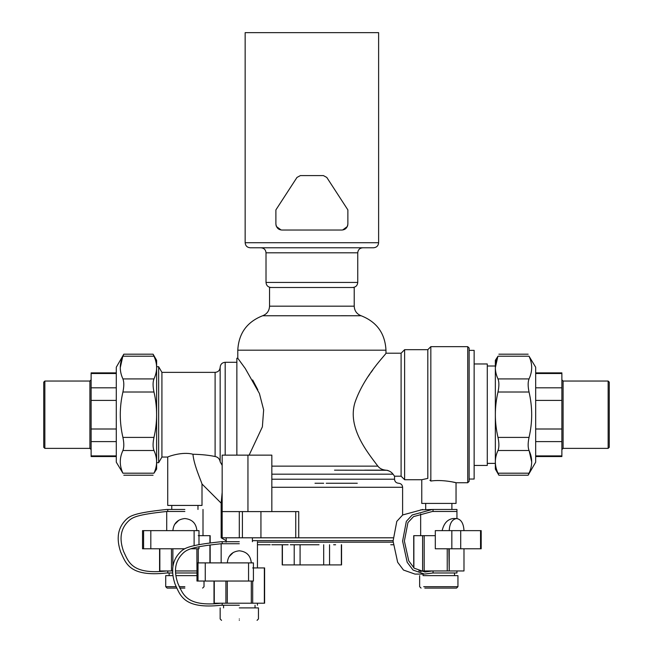 <?xml version="1.0" encoding="UTF-8"?>
<svg xmlns="http://www.w3.org/2000/svg" width="653" height="653" viewBox="0 0 653 653"><rect width="100%" height="100%" fill="white"/><g stroke="black" fill="none" stroke-linecap="round" stroke-linejoin="round"><path stroke-width="0.98" d="M242.41 537.803L242.41 511.593L295.752 511.593L295.752 537.803L239.3 537.803L239.3 511.593L242.41 511.593L222.167 511.593L222.167 455.141L247.952 455.141L247.952 511.593M247.952 455.141L271.836 455.141L271.836 511.593M116.291 455.9L91.118 455.9L91.118 441.599L116.291 441.599M116.291 429.005L91.118 429.005L91.118 400.403L116.291 400.403M116.291 387.809L91.118 387.809L91.118 373.508L116.291 373.508M116.291 372.871L91.118 372.871L91.118 373.508M91.118 455.9L91.118 456.537L116.291 456.537M91.118 441.599L91.118 429.005M91.118 400.403L91.118 387.809M91.118 379.826L89.91 381.034L44.853 381.034L43.735 382.152L43.735 447.264L44.853 448.374L89.91 448.374L91.118 449.582M89.91 448.374L89.91 381.034M44.853 448.374L44.853 381.034M153.969 450.497C157.487 458.055 157.487 465.622 153.969 473.196L156.614 469.107L156.614 360.309L153.08 354.187L123.809 354.187L116.291 367.215L116.291 462.193L122.919 473.196C119.401 465.622 119.401 458.055 122.919 450.497L153.969 450.497C152.778 447.485 152.778 443.118 153.969 437.404C157.487 422.271 157.487 407.137 153.969 392.004C157.487 407.137 157.487 422.271 153.969 437.404L122.919 437.404C119.401 422.271 119.401 407.137 122.919 392.004C119.401 407.137 119.401 422.271 122.919 437.404C124.103 443.118 124.103 447.485 122.919 450.497L122.764 450.872M154.124 378.544L153.969 378.911C157.487 371.361 157.487 363.794 153.969 356.212L153.08 354.187M153.969 392.004C152.778 386.29 152.778 381.932 153.969 378.911L122.919 378.911C124.103 381.932 124.103 386.298 122.919 392.004L153.969 392.004M120.299 367.566L122.731 356.644M123.809 354.187L122.919 356.212C119.401 363.786 119.401 371.353 122.919 378.911M535.672 387.809L561.882 387.809L561.882 372.871L535.672 372.871M535.672 456.537L561.882 456.537L561.882 441.599L535.672 441.599M535.672 429.005L561.882 429.005L561.882 441.599M561.882 387.809L561.882 400.403L535.672 400.403M561.882 373.508L535.672 373.508M535.672 455.9L561.882 455.9M561.882 429.005L561.882 400.403M561.882 449.582L563.09 448.374L608.147 448.374L609.265 447.264L609.265 382.152L608.147 381.034L563.09 381.034L561.882 379.826M563.09 381.034L563.09 448.374M608.147 381.034L608.147 448.374M497.831 450.872L497.994 450.497C499.178 447.485 499.178 443.118 497.994 437.404C494.468 422.271 494.468 407.137 497.994 392.004C499.178 386.29 499.178 381.932 497.994 378.911C494.468 371.353 494.468 363.786 497.994 356.212L495.349 360.309L495.349 469.107L498.884 475.221L528.146 475.221L535.672 462.193L535.672 367.215L529.036 356.212C532.562 363.794 532.562 371.361 529.036 378.911L529.199 378.544M495.374 367.566L497.806 356.644M528.146 475.221L529.036 473.196C532.562 465.622 532.562 458.055 529.036 450.497L497.994 450.497C494.468 458.055 494.468 465.622 497.994 473.196L498.884 475.221M529.199 450.872L531.664 461.851M497.994 392.004L529.036 392.004C532.562 407.137 532.562 422.271 529.036 437.404C532.562 422.271 532.562 407.137 529.036 392.004C527.853 386.298 527.853 381.932 529.036 378.911L497.994 378.911M529.036 450.497C527.853 447.485 527.853 443.118 529.036 437.404L497.994 437.404M156.614 462.691L158.655 462.691L161.92 457.043L167.731 457.043L167.731 505.43L202.006 505.43L202.006 484.004C200.985 480.51 193.917 465.099 192.945 454.251C201.638 454.447 209.025 455.206 215.106 456.52C209.025 455.206 201.638 454.447 192.945 454.251C193.917 465.099 200.985 480.51 202.006 484.004L221.155 503.153L221.155 537.803L226.101 540.66L226.101 542.178M393.147 542.178L257.445 542.178M252.409 540.66L393.049 540.66M393.384 544.741L390.747 544.741M271.811 544.749L288.144 544.749M290.299 544.749L319.023 544.749M333.634 544.749L335.618 544.749M270.203 544.749L257.445 544.741M329.553 544.749L329.553 564.91L341.552 564.91L341.552 544.749M282.218 544.749L282.218 564.91L294.217 564.91L294.217 544.749M329.553 564.91L323.692 564.91L323.692 544.749M300.078 544.749L300.078 564.91L294.217 564.91M341.356 564.91L341.356 544.749M282.406 544.749L282.406 564.91M300.078 564.91L323.692 564.91M295.752 511.593L298.723 511.593L298.723 537.803L295.752 537.803M222.167 511.593L222.167 537.803L239.3 537.803M402.607 515.013L402.607 487.285C402.37 484.836 401.024 483.489 398.575 483.253C396.126 483.016 394.779 481.669 394.543 479.22L394.543 476.2L401.097 476.2L404.623 479.726L421.765 479.726L421.765 503.414L456.039 503.414L456.039 482.747L451.9 481.824M429.919 480.233L430.833 481.049C441.648 479.245 456.553 482.657 456.039 482.747L467.728 482.747L469.14 481.334L469.14 348.073L467.728 346.661L430.833 346.661L427.813 349.681L404.623 349.681L401.097 353.216L385.972 353.216L385.972 350.188C385.074 333.381 376.789 321.905 361.125 315.75L341.184 315.726M421.765 479.726L427.813 478.396L427.813 349.681M469.14 479.041L474.143 479.041L474.143 350.375L469.14 350.375M474.143 465.442L487.285 465.442L487.285 363.966L474.143 363.966M495.349 366.015L487.285 366.015M487.285 463.393L495.349 463.393M220.159 461.818L222.167 465.36M220.143 461.41L219.857 460.145M218.069 457.867L217.082 457.222M236.859 362.284L225.187 362.284C222.126 362.586 220.445 364.268 220.151 367.329C219.849 370.39 218.167 372.071 215.106 372.365L215.106 456.52C217.816 457.002 219.498 458.692 220.151 461.606L220.151 447.068M222.167 492.435L221.155 503.153M167.731 457.043C167.233 456.937 182.081 451.239 192.945 454.251M215.106 372.365L161.92 372.365L158.655 366.725L156.614 366.725M158.655 366.725L158.655 462.691M161.92 372.365L161.92 457.043M220.151 401.358L220.151 421.463M220.151 385.319L220.151 397.522M220.151 367.329L220.151 375.597L220.151 367.329M220.151 425.446L220.151 461.606M272.048 315.75L361.125 315.75C356.775 314.044 354.473 310.852 354.22 306.184L354.22 287.491L269.542 287.491L269.542 306.184C269.297 310.852 266.995 314.044 262.645 315.75L272.048 315.75L262.645 315.75C246.973 321.905 238.688 333.381 237.79 350.188L237.79 358.252L236.859 358.252L236.859 455.141M257.829 389.817L252.638 379.956M237.79 358.252L245.242 368.463L259.412 393.49L263.649 409.896L262.375 426.866L249.128 455.141M334.516 470.16L387.058 470.282M387.351 470.348L388.919 470.903M391.163 472.266L392.086 473.066M372.732 370.047L370.945 372.512M369.802 374.136L368.251 376.381M366.268 379.369L365.125 381.14M401.097 353.216L401.097 476.2M394.543 476.2L393.057 474.184C391.286 471.801 388.804 470.462 385.613 470.16C382.176 469.76 379.597 468.413 377.858 466.136C368.365 453.378 346.849 427.903 355.061 402.232C364.447 375.002 386.674 353.746 385.972 353.216M404.623 349.681L404.623 479.726M430.833 346.661L430.833 481.049M467.728 346.661L467.728 482.747M298.723 537.803L392.959 537.803M221.155 537.803L222.167 537.803M357.281 483.253L341.103 483.253M340.988 483.253L326.231 483.253M321.243 483.253L314.999 483.253M317.448 483.253L323.684 483.253M385.613 470.16L364.652 470.16M272.57 287.475L271.06 287.491C267.991 287.189 266.318 285.508 266.016 282.447L357.746 282.447L357.746 252.809C358.048 249.748 359.73 248.067 362.79 247.773L352.016 247.773M196.969 575.636L175.959 575.636M173.053 575.636L165.715 575.636L165.715 586.688L175.951 586.688M184.864 586.688C209.572 586.688 209.572 586.688 184.864 586.688L179.118 586.688M184.864 588.092C207.768 588.092 207.768 588.092 184.864 588.092L179.73 588.092M176.514 588.092L167.119 588.092L165.715 586.688M172.735 572.975L167.764 572.975L167.764 570.959L171.478 570.959L159.838 570.959L159.838 548.781M196.969 572.975L175.608 572.975M184.864 511.479C161.462 511.479 161.462 511.479 184.864 511.479C208.274 511.479 208.274 511.479 184.864 511.479C208.274 511.479 208.274 511.479 184.864 511.479L167.764 511.479L167.764 509.462L184.864 509.462C208.274 509.462 208.274 509.462 184.864 509.462M166.719 530.636L166.719 511.479C136.893 514.613 132.29 517.339 128.363 521.184C120.642 528.685 119.034 538.741 123.548 551.369C128.486 561.482 131.294 574.901 166.719 570.959C131.294 574.901 128.486 561.482 123.548 551.369C119.034 538.741 120.642 528.685 128.363 521.184C132.29 517.339 136.893 514.613 166.719 511.479L167.764 511.479M167.764 509.462L166.719 509.462C134.877 512.809 129.955 515.723 125.833 519.845C117.826 527.877 116.112 538.611 120.683 552.038C125.825 562.862 128.943 577.187 166.719 572.975L167.764 572.975M166.719 572.975C128.943 577.187 125.825 562.862 120.683 552.038C116.112 538.611 117.826 527.877 125.833 519.845C129.955 515.723 134.877 512.809 166.719 509.462M198.985 544.675L198.985 530.636L142.534 530.636L142.534 548.781L184.701 548.781M198.985 546.765L198.985 548.781L190.79 548.781M172.874 548.781L172.874 565.8M196.855 530.081L196.871 530.636C196.169 523.331 192.17 519.298 184.872 518.539C177.575 519.298 173.576 523.331 172.874 530.636L172.882 530.277M174.506 524.563L178.889 520.18M192.464 521.29L194.137 522.971M196.969 570.959L196.871 548.781M196.871 570.959L175.461 570.959M172.874 570.959L171.478 570.959L171.478 548.781M198.251 535.672L209.915 535.672L209.915 543.027M239.3 607.894L258.457 607.894L239.3 607.894M239.3 618.946C264.008 618.946 264.008 618.946 239.3 618.946C214.592 618.946 214.592 618.946 239.3 618.946M239.3 620.35C262.204 620.35 262.204 620.35 239.3 620.35C216.404 620.35 216.404 620.35 239.3 620.35M239.3 605.233C262.71 605.233 262.71 605.233 239.3 605.233L222.191 605.233L222.191 603.217L225.914 603.217L214.274 603.217L214.274 581.039M239.3 543.737C215.898 543.737 215.898 543.737 239.3 543.737C262.71 543.737 262.71 543.737 239.3 543.737C262.71 543.737 262.71 543.737 239.3 543.737L222.191 543.737L222.191 541.721L239.3 541.721C262.71 541.721 262.71 541.721 239.3 541.721M221.155 562.894L221.155 543.737C191.329 546.871 186.725 549.597 182.799 553.442C175.077 560.943 173.469 571 177.983 583.627C182.922 593.74 185.73 607.159 221.155 603.217C185.73 607.159 182.922 593.74 177.983 583.627C173.469 571 175.077 560.943 182.799 553.442C186.725 549.597 191.329 546.871 221.155 543.737L222.191 543.737M222.191 541.721L221.155 541.721C189.313 545.067 184.391 547.981 180.269 552.103C172.261 560.135 170.547 570.869 175.118 584.296C180.261 595.12 183.379 609.445 221.155 605.233L222.191 605.233M221.155 605.233C183.379 609.445 180.261 595.12 175.118 584.296C170.547 570.869 172.261 560.135 180.269 552.103C184.391 547.981 189.313 545.067 221.155 541.721M248.556 562.894L196.969 562.894L196.969 581.039L253.421 581.039L253.421 562.894L248.556 562.894L248.556 581.039M227.309 581.039L227.309 603.217L225.914 603.217L225.914 581.039M251.291 562.339L251.307 562.894C250.605 555.589 246.605 551.556 239.308 550.797C232.011 551.556 228.011 555.589 227.309 562.894L227.317 562.535M228.942 556.821L233.325 552.438M246.891 553.548L248.573 555.23M252.687 567.93L264.351 567.93L264.351 603.217L251.307 603.217L251.307 581.039M251.307 603.217L227.309 603.217M424.809 588.092L456.545 588.092L457.949 586.688L457.949 575.636L423.707 575.636M457.949 586.688L423.707 586.688M456.945 570.959L456.945 572.975L433.029 572.975L433.029 570.959M433.029 509.462L456.945 509.462L456.945 511.479L433.029 511.479L433.029 509.462L420.654 509.854M432.392 570.959L424.964 571.995L414.231 568.208L408.762 560.894L404.37 541.043L407.937 522.604L413.512 516.621L432.392 511.479L456.945 511.479L456.945 518.555M432.392 509.462L412.239 514.956L406.337 521.363L402.599 541.1L407.178 562.266L413.023 570.053L424.466 574.077L433.029 572.975M420.516 571.481L422.858 570.959M424.466 574.077L414.933 574.077L403.489 570.053L397.653 562.266L393.073 541.1L396.804 521.363L402.705 514.956L422.858 509.462M480.543 530.636L435.306 530.636L435.306 548.781L481.188 548.781L481.188 530.636L480.543 530.636L480.543 548.781M449.223 548.781L449.223 570.959L448.864 548.781M456.602 518.539C452.113 519.298 449.656 523.331 449.223 530.636L442.146 530.636C443.852 523.355 447.501 519.323 453.092 518.539L456.602 518.539C461.1 519.298 463.557 523.331 463.989 530.636M449.223 570.959L463.989 570.959L463.989 548.781M414.157 535.672L435.306 535.672M448.864 570.959L418.818 570.959M373.573 247.773L361.795 247.773L373.573 247.773C376.634 247.471 378.316 245.789 378.618 242.728L378.618 32.65L245.153 32.65L245.153 242.728C245.446 245.789 247.128 247.471 250.189 247.773L262.457 247.773M328.092 247.773L332.728 247.773M292.822 247.773L295.687 247.773M296.625 247.773L303.596 247.773M309.114 247.773L327.161 247.773M342.123 247.773L336.703 247.773M328.345 247.773L324.541 247.773M312.575 247.773L298.127 247.773M293.091 247.773L287.059 247.773M281.598 247.773L271.746 247.773M261.951 247.773L260.98 247.773C264.041 248.067 265.714 249.748 266.016 252.809L266.016 282.447M260.98 247.773L353.069 247.773M351.608 287.475L352.71 287.491C355.771 287.189 357.452 285.508 357.746 282.447M308.208 287.491L271.06 287.491M352.71 287.491L315.448 287.491M311.881 230.027L281.941 230.027C278.415 229.815 276.399 227.799 275.892 223.979L275.892 209.899L296.984 177.428L300.364 175.592L323.406 175.592L326.786 177.428L347.869 209.899L347.869 223.979C347.372 227.799 345.355 229.815 341.821 230.027L311.881 230.027M342.686 229.97L347.29 226.567M347.502 226.06L347.804 224.861M326.786 177.428L323.406 175.592M275.958 224.861L276.26 226.06M276.472 226.567L281.076 229.97M153.969 473.196L122.919 473.196M122.919 356.212L153.969 356.212M529.036 473.196L497.994 473.196M497.994 356.212L529.036 356.212M260.939 511.593L260.939 537.803M225.187 362.284L225.187 455.141M271.836 487.285L402.607 487.285M271.836 479.22L394.543 479.22M271.836 474.184L393.057 474.184M271.836 466.136L377.858 466.136M237.79 350.188L385.972 350.188M269.542 306.184L354.22 306.184M143.587 530.636L143.587 548.781M150.819 530.636L150.819 548.781M194.121 530.636L194.121 545.647M194.121 547.826L194.121 548.781M198.251 548.781L198.251 562.894M209.915 545.051L209.915 562.894M198.022 562.894L198.022 581.039M205.254 562.894L205.254 581.039M252.687 581.039L252.687 603.217M451.835 530.636L451.835 548.781M460.708 530.636L460.708 548.781M413.871 535.672L413.871 567.89M422.597 535.672L422.597 570.959M424.181 535.672L424.181 570.959M447.24 548.781L447.24 570.959M245.153 242.728L378.618 242.728M357.746 252.809L266.016 252.809M153.08 475.221L123.809 475.221M498.884 354.187L528.146 354.187M220.151 449.623L220.151 375.597L220.151 449.623M169.135 575.636L169.135 572.975M202.618 588.092L204.022 586.688L204.022 581.039M203.01 509.462L203.01 535.672M197.973 505.43L197.973 509.462M171.763 505.43L171.763 509.462M159.569 548.781L159.569 570.959M210.176 535.672L210.176 542.994M210.176 545.018L210.176 562.894M255.037 607.894L255.037 605.233M223.571 607.894L223.571 605.233M257.053 620.35L258.457 618.946L258.457 607.894M221.555 620.35L220.151 618.946L220.151 607.894M257.445 603.217L257.445 605.233M257.445 541.721L257.445 567.93M252.409 537.803L252.409 541.721M226.199 537.803L226.199 541.721M214.004 581.039L214.004 603.217M264.612 567.93L264.612 603.217M454.529 575.636L454.529 572.975M423.062 575.636L423.062 574.077M421.046 588.092L419.642 586.688L419.642 575.636M420.654 570.959L420.654 571.457M420.654 513.952L420.654 535.672M451.9 503.414L451.9 509.462M425.691 503.414L425.691 509.462M413.724 535.672L413.724 567.751M362.79 247.773L261.975 247.773"/></g></svg>
